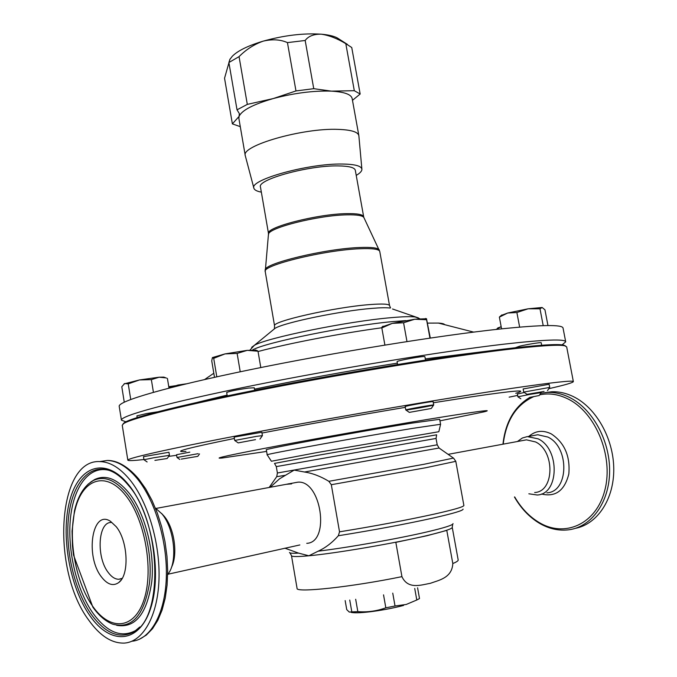 <?xml version="1.0" encoding="UTF-8"?>
<svg xmlns="http://www.w3.org/2000/svg" width="677" height="677" viewBox="0 0 677 677"><rect width="100%" height="100%" fill="white"/><g stroke="black" fill="none" stroke-linecap="round" stroke-linejoin="round"><path stroke-width="1.02" d="M116.199 526.689C127.995 540.915 129.578 574.841 118.856 582.457C113.237 586.494 107.44 584.649 101.465 576.939C84.837 556.045 92.216 508.757 110.571 521.383L116.199 526.689M122.215 578.319L118.949 579.258C115.268 579.334 111.722 577.117 108.328 572.615C96.041 557.247 97.996 521.713 111.256 522.492M356.229 175.402C360.062 173.143 361.95 171.095 361.89 169.275C361.433 165.967 354.96 164.215 342.469 164.037C308.467 163.275 248.62 180.014 253.926 188.308C254.493 190.042 256.972 191.32 261.347 192.133M361.882 169.148L358.852 135.62C357.955 131.922 351.118 129.849 338.339 129.383C302.915 127.767 240.665 145.733 245.269 155.651L253.892 188.189M358.852 135.62L352.15 98.512C351.177 94.382 344.288 91.928 331.485 91.15L313.747 88.679L305.175 40.476L287.446 42.617C280.464 39.494 272.391 39.004 263.243 41.128C284.086 35.339 303.406 33.029 321.211 34.188L321.287 34.188C328.1 34.781 333.346 35.974 337.011 37.768L339.871 39.588M230.256 58.916L232.321 56.225C237.839 50.699 248.146 45.664 263.243 41.128C254.205 44.31 246.14 49.48 239.057 56.631L247.308 104.385L273.288 98.554C294.267 93.02 313.637 90.557 331.408 91.141L354.308 90.701L360.164 94.018L351.744 47.525L345.803 43.666C337.324 38.53 329.157 35.373 321.287 34.188L321.11 34.18C313.705 34.062 308.39 36.16 305.175 40.476M313.747 88.679L295.976 90.938L273.288 98.554C253.173 104.385 241.774 110.334 239.074 116.41L238.879 118.483L245.269 155.651M363.676 216.818L355.307 170.274C354.596 167.49 348.875 166.034 338.153 165.899C308.695 165.281 256.862 179.6 260.459 186.996L268.515 233.599C265.13 227.489 317.285 213.966 346.683 213.636C357.38 213.441 363.05 214.507 363.676 216.818L363.871 217.52C362.525 215.531 356.906 214.643 347.013 214.837C318.545 215.193 267.753 227.98 268.566 234.318L268.541 234.614M573.36 381.616L566.674 346.878L564.796 345.803C558.914 344.407 538.96 345.727 504.924 349.764C447.387 356.669 349.493 372.604 267.677 388.598C185.71 404.618 131.66 418.183 123.629 423.59L122.241 425.241L127.835 460.174C126.802 458.219 175.698 447.277 260.366 431.342C344.813 415.441 451.39 397.281 512.176 388.319C552.889 382.37 573.284 380.135 573.36 381.616C573.064 382.674 564.889 385.027 548.827 388.683M176.646 455.274L168.683 456.391M143.939 459.539C133.555 460.682 128.19 460.893 127.835 460.174M122.918 424.107L124.314 422.651C132.353 417.21 186.217 403.653 267.838 387.693C349.315 371.749 446.778 355.899 504.12 349.044C538.037 345.042 557.941 343.747 563.839 345.152L565.65 346.049M439.957 420.849L484.106 411.828C493.753 409.348 481.135 410.863 446.253 416.389C404.465 423.057 333.727 435.387 283.189 444.823C231.339 454.606 210.962 459.006 222.039 458.041L266.611 451.415M185.955 451.424C171.078 452.431 187.224 448.106 234.386 438.468M261.974 433.043C307.163 424.377 354.951 415.822 405.32 407.359M433.305 402.764L470.743 396.917C514.596 390.494 529.6 389.283 515.756 393.278M267.195 454.842C262.126 454.826 360.519 436.868 412.632 428.372L440.583 424.276L439.669 419.3L411.692 423.159C359.563 431.469 261.237 449.587 266.349 449.858L267.195 454.842L271.342 461.172M453.438 458.084L424.09 464.261L328.861 481.313C320.644 476.337 312.529 473.24 304.498 472.013L294.173 470.1L279.516 478.834L270.225 487.279M284.865 548.175L298.557 553.117L308.89 555.775L318.148 551.18C325.451 547.854 332.179 542.709 338.331 535.752L339.524 531.834L331.315 484.715L328.861 481.313M395.833 542.362L401.935 576.643C408.019 589.921 421.475 584.81 430.2 583.354C438.764 580.231 452.067 578.031 452.811 563.535L446.786 530.387L426.95 535.735L395.833 542.362M306.749 543.335C330.664 542.497 321.135 479.358 297.618 482.21L294.495 482.786M523.228 440.439L526.478 439.838L535.575 441.954C555.267 451.187 554.429 491.891 534.652 492.501M517.406 441.514L522.399 437.994L527.29 436.597L538.19 438.857C560.099 449.046 559.202 494.295 537.216 494.997L528.847 493.795M545.146 392.592L551.662 391.78C558.948 391.492 566.234 393.125 573.521 396.688C595.972 407.647 613.464 438.239 613.76 468.628C614.174 499.042 597.436 524.15 575.382 528.339M171.484 567.318C178.119 554.463 174.344 528.128 164.232 516.289L161.549 513.42M288.258 483.835L291.626 483.877L286.176 484.326M167.659 574.832L169.859 571.27C177.501 557.129 173.371 527.239 161.972 513.928L155.371 508.021M129.933 479.866C120.049 467.917 110.046 461.824 99.925 461.596C57.215 458.862 50.783 569.738 88.772 620.2C100.001 635.931 111.917 643.565 124.517 643.082C142.94 641.771 157.606 616.307 158.968 580.079C160.373 543.902 148.026 502.089 129.933 479.866M392.753 593.137L395.029 606L406.251 604.451L416.795 600.008L414.73 588.465M395.029 606L385.822 607.811L383.537 594.855M355.679 599.272L357.828 611.627C367.433 612.389 376.767 611.111 385.822 607.811M357.828 611.627L351.812 611.89L349.747 600.042M345.16 600.584L346.734 609.613L349.273 612.076L351.812 611.89M529.592 397.424L539.163 395.537L529.592 397.424M520.833 398.795L517.905 396.798L530.057 394.352L541.194 392.626L539.18 395.512M524.337 392.482L517.38 393.997L517.905 396.798M154.906 460.385L167.168 458.507L154.906 460.385M153.857 457.728L169.453 455.342L168.954 452.27L143.473 456.662L143.973 459.742L153.857 457.728M137.169 417.565L136.898 415.873L146.689 413.52L157.352 411.861M431.291 408.468L409.28 412.395L431.291 408.468M433.712 404.981L433.644 405.041C432.747 405.658 406.919 410.245 405.87 409.983L405.794 409.957C404.948 409.61 434.008 404.431 433.712 404.981L433.085 401.596C433.382 400.996 404.33 406.175 405.176 406.564L405.794 409.957M397.103 361.738L397.086 361.704C396.138 360.739 425.088 355.518 424.902 356.694L424.911 356.728M544.08 391.433L527.036 394.336L544.08 391.433M526.994 394.31L523.727 392.085L549.732 387.413L549.14 384.274L523.135 388.962L523.727 392.085M515.349 347.741L519.445 346.235C527.036 344.381 541.617 342.08 541.219 342.782L541.693 345.253M255.517 439.627L238.202 442.893L255.517 439.627M256.752 436.31L262.414 435.633L261.847 432.273L234.149 437.088L234.716 440.456L256.752 436.31M227.235 395.884L226.668 392.525C229.385 391.264 236.688 389.783 248.577 388.065L254.281 387.786L254.713 390.282M181.275 459.108L197.786 456.357L181.275 459.108M179.82 459.455L177.002 457.474L198.183 453.666M189.822 452.134L176.553 454.716L177.002 457.474M197.684 402.256L227.1 395.114M254.518 389.157C299.556 379.78 347.166 371.106 397.348 363.134M425.3 358.886L487.922 351.075M125.88 421.779L121.428 420.18C120.032 415.949 168.387 402.544 252.589 385.594C336.587 368.66 442.919 351.236 503.874 344.17C544.706 339.549 565.312 338.771 565.701 341.843L562.062 344.872M121.428 420.18L119.211 406.344C117.688 401.326 165.857 387.075 249.906 369.769C333.744 352.497 439.991 335.318 501.005 328.912C541.879 324.74 562.562 324.469 563.052 328.083L565.701 341.843M258.055 351.532C287.886 343.501 340.793 333.312 381.836 327.77M517.643 395.41L509.146 397.145M427.568 323.115L438.417 323.073C442.149 323.31 444.247 323.843 444.696 324.681M238.152 442.868L234.716 440.456M147.112 461.951L143.973 459.742M417.582 587.788L419.503 598.561L416.795 600.008M168.124 574.189L299.86 544.943M168.768 386.711L183.12 384.595M186.268 383.834L178.017 385.027L168.945 387.803M214.491 377.326L211.749 360.917L212.383 357.676L213.704 358.328L225.043 353.893L237.128 353.419L247.291 350.339L225.043 353.893L212.51 357.549M260.797 367.56L258.005 351.236L247.291 350.339L256.405 350.347M258.005 351.236L256.659 350.441M216.801 376.818L213.704 358.328M240.233 371.783L237.128 353.419M500.709 315.914L499.372 317.132L507.716 313.002L516.881 312.512L528.102 308.805L539.992 308.805L542.142 307.485L528.102 308.805L507.716 313.002L501.259 315.448M542.142 307.485L544.951 309.812L547.964 325.552M501.572 328.844L499.372 317.132M519.64 327.109L516.881 312.512M543.208 325.637L539.992 308.805M426.518 318.732L414.764 319.231L392.279 323.369L382.226 326.864M382.183 326.898L381.828 327.939L392.279 323.369L403.577 322.76L414.764 319.231L426.586 319.722L426.51 318.799L430.301 338.043M384.9 345.058L381.828 327.939M406.979 341.555L403.577 322.76M429.946 338.094L426.586 319.722M124.263 402.163L121.792 386.736L124.695 383.512L128.224 383.876L139.496 379.941L124.026 383.91M153.425 392.296L151.36 379.636L139.496 379.941L159.146 377.207L165.831 377.868M164.452 377.597L163.8 377.114L159.146 377.207L151.36 379.636M130.737 399.464L128.224 383.876M169.005 388.124L167.405 378.392M496.055 329.445L501.166 326.661L497.79 328.057M354.308 90.701L345.803 43.666M360.164 94.018L352.48 100.331M295.976 90.938L287.446 42.617M239.057 56.631L228.885 62.521L229.96 59.136L229.452 60.854M247.308 104.385L237.026 109.826L228.885 62.521M228.928 62.775L224.544 78.236L232.38 123.883L239.074 116.41L239.336 113.601L237.026 109.826M232.38 123.883L240.284 126.65M389.546 305.623L379.763 251.463C379.112 249.136 372.435 248.231 359.724 248.755C324.495 249.991 261.263 265.562 265.24 271.655L274.574 325.899C270.893 321.617 334.599 307.172 369.727 304.591C382.403 303.609 389.004 303.948 389.546 305.623L390.553 307.9L389.808 308.035C386.398 307.553 380.499 307.663 372.113 308.365C341.225 310.751 284.552 322.455 275.15 328.252L272.924 330.08M392.533 308.991L418.403 317.928M265.172 270.199L265.206 269.928C263.988 263.514 325.366 248.704 359.385 247.528C371.165 247.046 377.774 247.807 379.205 249.83L379.332 250.075M363.998 217.782L379.763 251.463M405.819 320.61L393.345 321.541C348.723 325.434 264.8 342.52 252.631 349.941M251.658 347.326L254.34 345.338C266.408 337.933 347.597 321.338 390.883 317.691C402.587 316.633 410.702 316.396 415.204 316.98L419.681 318.672M439.068 448.013L304.498 472.013M436.047 438.442L276.301 466.605L274.498 463.406L319.104 455.079L436.648 434.82L436.047 438.442L437.207 444.814L439.111 448.056L453.624 458.211L455.799 461.333L425.774 467.731L331.315 484.715M455.799 461.333L463.88 505.465C463.872 506.785 453.971 509.671 434.169 514.122C406.784 520.131 375.236 526.029 339.524 531.834M463.06 509.121C463.449 510.441 453.7 513.369 433.796 517.897C406.022 524.049 374.203 529.998 338.331 535.752M437.207 444.814L277.392 472.995L276.741 476.642M438.781 431.74L317.369 452.498L271.443 461.24M453.031 523.617C453.175 525.022 444.594 527.764 427.289 531.851C398.651 538.596 348.156 547.541 318.148 551.18M452.676 524.243L452.244 527.375C452.244 528.822 443.807 531.563 426.925 535.592C394.852 543.25 335.674 553.354 308.89 555.775C297.575 556.824 291.779 556.807 291.499 555.715L297.068 588.355C295.468 593.01 351.498 587.027 401.935 576.643M528.136 436.521L537.809 434.752L534.187 435.413L537.809 434.752L547.854 437.054C569.763 447.15 568.832 492.094 546.847 492.831M528.872 436.386C535.431 430.665 542.886 429.827 551.23 433.872C564.457 442.631 570.322 456.002 568.824 473.985C564.584 490.656 555.495 497.333 541.558 494.024M539.637 394.843C548.852 392.872 558.22 394.209 567.758 398.855C595.388 412.115 613.701 455.816 604.925 489.852C596.547 524.108 564.753 538.249 538.807 522.306C529.152 516.441 521.112 507.987 514.698 496.943M540.711 393.295L547.49 392.423C554.785 392.135 562.071 393.786 569.357 397.357C592.214 408.544 609.875 440.16 609.622 471.099C609.503 502.063 591.647 526.858 568.976 529.769C558.813 531.047 548.903 528.847 539.256 523.169M90.033 615.909C69.443 586.798 60.481 534.508 69.841 500.269C78.887 465.683 105.79 456.357 128.528 484.664C151.436 512.421 162.463 572.48 150.751 607.988C139.386 643.912 110.427 645.494 90.033 615.909M128.613 485.536C123.239 478.935 117.781 474.298 112.238 471.632C91.539 461.849 73.319 481.22 68.919 514.131C64.408 547.008 73.751 589.54 91.336 614.462C105.426 633.638 119.651 639.427 134.021 631.827L139.8 626.987M88.035 484.199L93.206 480.568C104.038 475.466 115.242 479.807 126.827 493.609C143.059 513.733 153.061 552.94 149.414 583.574C143.913 615.901 131.643 629.415 112.594 624.118C105.46 621.249 98.893 615.613 92.91 607.201M125.457 495.141C106.331 471.031 83.373 478.461 75.562 507.894C67.488 537.013 75.215 581.814 92.808 606.44C110.258 631.463 134.689 629.61 144.167 599.213C153.924 569.179 144.717 518.794 125.457 495.141M116.732 625.328C135.375 628.468 147.07 613.811 151.809 581.365C154.847 550.697 144.734 512.481 128.723 492.653C116.994 478.715 105.646 474.34 94.695 479.511L91.006 481.872M109.344 470.43C89.829 464.981 73.818 485.874 70.493 517.888C67.116 549.893 76.408 589.777 93.155 613.472C107.127 632.428 121.225 638.14 135.459 630.609L138.032 628.764M131.913 641.237C150.345 639.706 164.968 614.242 166.297 578.2C167.676 542.209 155.329 500.718 137.228 478.647C127.318 466.758 117.282 460.698 107.118 460.478L99.663 461.587M503.214 444.146C506.083 420.502 516.221 404.685 533.654 396.68M452.244 527.375L458.177 559.947C458.329 560.818 456.535 562.02 452.811 563.535M285.245 475.305L276.715 476.684L269.158 487.482M298.557 553.117C292.566 553.456 289.536 553.236 289.477 552.457M121.073 580.087L118.856 582.457M118.949 579.258L121.352 578.733M337.011 37.768L347.394 44.377M265.24 271.655L268.515 233.599M249.948 350.102L254.34 345.338L275.15 328.252L274.405 328.379L274.574 325.899M124.314 422.651L123.629 423.59M276.301 466.605L277.392 472.995M90.87 481.956L93.206 480.568C84.21 485.731 77.965 495.818 74.478 510.822L72.05 531.149L72.456 545.874L73.488 554.945L92.859 607.134M138.201 628.586L134.021 631.827C163.741 617.822 161.211 522.272 128.689 485.629M289.291 483.75L156.032 508.427M164.198 516.255L161.938 513.885M99.925 461.596L107.118 460.478C113.956 460.182 125.465 463.39 138.726 479.011L145.673 488.786L151.927 500.227L157.318 513.048L161.701 526.918L164.951 541.465L166.974 556.274L167.693 570.931L167.101 585.03L165.222 598.172L162.099 610.019L157.834 620.276L152.52 628.705L146.257 635.128L139.2 639.367M403.627 605.416C386.161 610.104 358.869 614.115 351.135 612.389M167.194 458.473L169.411 455.376M431.283 408.459L433.644 405.041M409.289 412.369L405.87 409.983M425.52 360.062L424.902 356.711M259.968 439.06L262.354 435.683M197.802 456.332L199.52 453.912M213.805 373.247L204.598 379.552M438.417 323.073L473.655 332.111M547.49 390.629L549.682 387.447M397.594 364.497L397.086 361.704M541.194 392.626L541.075 392.017M547.49 392.423L551.662 391.78M539.154 523.109C529.194 517.025 520.952 508.325 514.444 497.003M502.96 444.188C505.372 422.355 514.334 406.75 529.837 397.382M448.098 454.352L526.478 439.838M297.618 482.21L289.553 483.7M440.583 424.276L438.857 431.638M290.027 552.923L291.499 555.715M563.839 345.152L564.796 345.803M255.441 349.992L257.514 350.754M501.894 314.915L499.558 316.887M425.596 318.478L426.51 318.799M383.047 326.179L381.921 327.118M163.8 377.114L166.449 378.096M498.238 327.676L497.358 328.413M232.321 56.225L229.901 59.39"/></g></svg>
